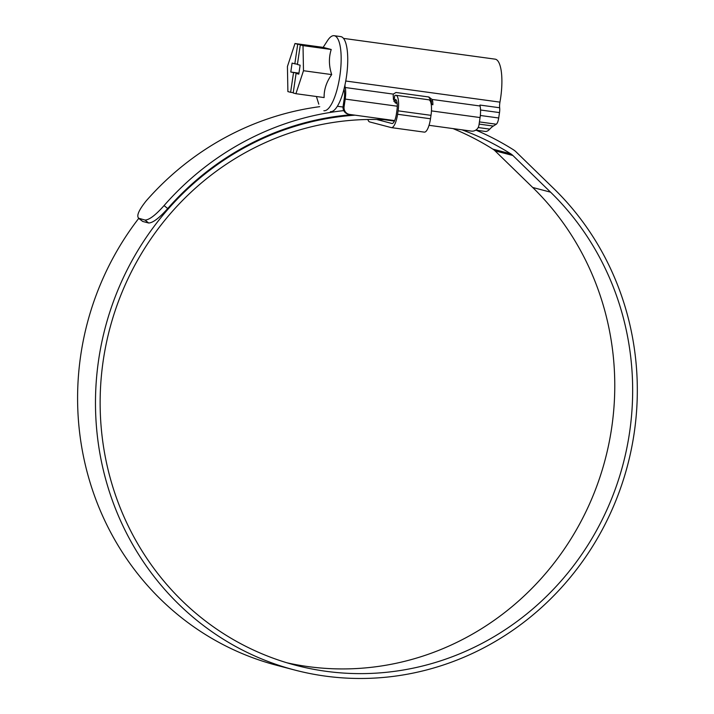 <?xml version="1.0" encoding="UTF-8"?>
<svg xmlns="http://www.w3.org/2000/svg" width="714" height="714" viewBox="0 0 714 714"><rect width="100%" height="100%" fill="white"/><g stroke="black" fill="none" stroke-linecap="round" stroke-linejoin="round"><path stroke-width="1.07" d="M395.797 103.137L396.52 103.325L393.396 99.353A13.896 4.079 97.8 0 0 393.2 95.73L393.262 94.105L395.967 92.481L428.855 96.988L432.032 99.416L432.666 101.138A13.896 4.079 -82.2 0 1 432.871 104.762L431.711 104.458A10.424 3.061 -82.2 0 0 431.39 102.093L431.194 101.236A3.472 1.017 -82.2 0 0 431.158 100.745L428.659 96.961M343.496 38.386L495.141 59.155A36.468 10.71 97.8 0 1 500.621 98.032A36.468 10.71 97.8 0 1 499.943 102.138A6.944 2.044 -82.2 0 0 499.818 102.923A6.944 2.044 -82.2 0 0 499.657 107.76A6.944 2.044 97.8 0 1 499.505 112.598L480.549 110.01M343.095 106.404L344.094 106.663A6.944 6.64 104.7 0 0 348.905 114.285L347.914 114.026A6.944 6.64 -75.3 0 1 343.095 106.404L344.219 98.818A10.424 3.061 -82.2 0 0 344.219 90.151L344.023 89.295A3.472 1.017 -82.2 0 0 344.014 89.045M348.905 114.285A6.944 6.64 104.7 0 0 349.655 114.436L394.637 120.595M429.034 125.307L471.365 131.108A6.944 6.64 104.7 0 0 478.96 125.146L480.076 117.56L431.443 110.893M479.112 124.102L493.347 126.057A69.472 20.403 -82.2 0 0 489.777 129.127A36.468 10.71 97.8 0 1 485.243 131.43L476.024 130.162M344.094 106.663L345.21 99.085A13.896 4.079 -82.2 0 0 345.21 87.519A6.944 2.044 97.8 0 1 344.969 84.966M480.344 115.481L498.702 117.988L499.505 112.598M498.702 117.988A6.944 2.044 97.8 0 1 496.284 124.218L479.433 121.915M493.347 126.057L496.284 124.218M499.657 107.76L479.924 105.056A6.944 2.044 -82.2 0 0 480.076 106.002A13.896 4.079 97.8 0 1 480.076 117.56M396.52 103.325L397.162 103.414M395.663 103.084L397.145 103.289M323.87 110.724A37.86 11.121 -82.2 0 0 339.837 76.05A37.86 11.121 -82.2 0 0 334.143 35.7A37.86 11.121 -82.2 0 0 327.494 40.653L323.147 47.374M297.711 44.232L313.455 46.713L300.299 44.911L303.022 45.625L303.486 70.722L295.917 93.704L324.12 97.568C323.942 89.562 326.459 81.896 331.689 74.586C328.833 65.875 328.681 57.504 331.225 49.489L323.192 47.383L294.989 43.518L297.711 44.232L294.82 63.814L292.097 63.091L290.785 72.025L298.907 73.48M330.448 111.625A37.86 11.121 -82.2 0 0 346.415 76.951A37.86 11.121 -82.2 0 0 340.73 36.601L334.143 35.7M293.508 72.739L290.616 92.311L287.894 91.597L287.43 66.509L294.989 43.518M293.24 92.677L290.616 92.311M300.299 44.911L297.408 64.483L300.13 65.206L298.809 74.131L296.087 73.417L293.195 92.99L295.917 93.704M296.087 73.417L298.863 73.792M303.486 70.722L331.689 74.586M303.022 45.625L331.225 49.489M294.82 63.814L297.452 64.171M298.961 73.14L290.785 72.025M367.853 119.488A14.592 4.284 -82.2 0 0 369.629 121.915L391.29 127.601A14.592 4.284 -82.2 0 0 391.442 127.627A14.592 4.284 -82.2 0 0 397.591 114.267L398.1 110.84A14.592 4.284 -82.2 0 0 395.904 95.283A14.592 4.284 -82.2 0 0 394.78 95.605L393.914 101.433M376.68 119.479L391.897 123.477A10.424 3.061 -82.2 0 0 392.004 123.495A10.424 3.061 -82.2 0 0 396.404 113.954L396.904 110.518A10.424 3.061 -82.2 0 0 395.449 99.433L394.967 102.673M424.187 132.108A14.592 4.284 -82.2 0 0 424.339 132.135A14.592 4.284 -82.2 0 0 430.488 118.774L430.997 115.338A14.592 4.284 -82.2 0 0 428.802 99.79L395.904 95.283M286.948 662.797A277.871 265.447 104.7 0 0 611.666 427.891A277.871 265.447 104.7 0 0 532.689 187.47L495.007 150.806A13.896 13.271 104.7 0 0 492.874 149.128A283.431 270.758 104.7 0 0 453.033 128.6M391.406 120.157A277.871 265.447 104.7 0 0 103.244 360.481A277.871 265.447 104.7 0 0 295.846 665.305A277.871 265.447 104.7 0 0 629.552 432.586A277.871 265.447 104.7 0 0 550.565 192.164L512.884 155.5A13.896 13.271 104.7 0 0 510.751 153.822A283.431 270.758 104.7 0 0 462.012 129.832M355.081 115.177A282.735 270.088 104.7 0 0 98.639 359.847A282.735 270.088 104.7 0 0 294.614 670.009A282.735 270.088 104.7 0 0 634.157 433.219A282.735 270.088 104.7 0 0 553.796 188.585L516.106 151.921A18.76 17.921 104.7 0 0 513.232 149.654A288.295 275.399 104.7 0 0 475.836 130.082M138.712 218.404A282.735 270.088 104.7 0 0 80.753 355.153A282.735 270.088 104.7 0 0 276.737 665.314L294.614 670.009M319.738 106.672A288.295 275.399 104.7 0 0 146.183 200.893C138.445 210.585 136.079 216.449 139.078 218.493L142.711 221.447L138.445 218.181L145.031 220.055C149.271 219.939 155.616 215.11 164.059 205.587L167.71 208.542C159.276 218.047 152.93 222.866 148.673 223.009L142.711 221.447M343.764 110.625A288.295 275.399 104.7 0 0 164.059 205.587M351.779 114.722A283.431 270.758 104.7 0 0 167.71 208.542M345.746 81.012L499.943 102.138M489.777 129.127L478.166 127.538M397.27 106.216L345.21 99.085M432.032 99.416L480.076 106.002M345.21 87.519L393.262 94.105M432.666 101.138L431.158 100.745M384.355 119.729L394.405 121.103M397.591 114.267L430.488 118.774M398.1 110.84L430.997 115.338M148.673 223.009L145.031 220.055M510.751 153.822L492.874 149.128M512.884 155.5L495.007 150.806M550.565 192.164L532.689 187.47M316.418 96.515L318.792 104.164M343.032 107.038L337.365 106.261M391.442 127.627L424.339 132.135"/></g></svg>
